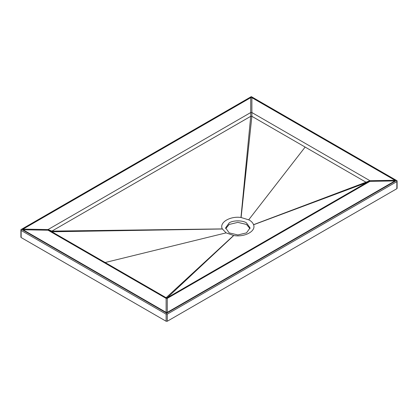 <?xml version="1.0" encoding="UTF-8"?>
<svg xmlns="http://www.w3.org/2000/svg" width="418" height="418" viewBox="0 0 418 418"><rect width="100%" height="100%" fill="white"/><g stroke="black" fill="none" stroke-linecap="round" stroke-linejoin="round"><path stroke-width="0.63" d="M397.1 188.366L397.1 180.79L396.285 180.592L166.698 313.145L166.698 313.808L167.273 314.143L396.86 181.595L397.1 180.79L251.302 96.615L396.285 180.592M21.14 236.881L21.14 237.544L166.118 321.249L167.273 321.249L396.86 188.696L396.86 188.032M166.698 313.145L21.715 229.44L20.9 229.634L21.14 230.438L166.118 314.143L166.698 313.808M251.302 96.615L20.9 229.634L20.9 237.21M229.189 222.888L225.605 227.888L229.189 232.883L237.842 234.953L246.495 232.883L250.079 227.888L246.495 222.888C242.602 220.197 233.082 220.197 229.189 222.888M250.006 228.662L246.495 224.445L237.842 222.376L229.189 224.445L225.678 228.662M226.107 232.873L233.761 235.512C244.64 237.461 256.271 231.154 253.585 224.764L253.554 224.68C252.885 222.878 251.432 221.315 249.185 220.004L240.961 217.47C229.89 215.907 218.948 222.627 222.329 228.912L226.107 232.873L105.169 262.52L166.118 297.715L167.273 297.715L366.095 182.927L366.095 182.258L251.882 116.319L250.727 116.319L51.905 231.107L51.905 231.771L105.169 262.52M233.62 235.491L166.118 297.715L166.118 298.379L167.273 298.379L369.94 181.37L369.94 180.707L251.882 112.541L250.727 112.541L48.06 229.55L48.06 230.219L166.118 298.379L166.118 312.366L23.063 229.775L23.063 229.106L250.727 97.666L251.882 97.666L394.937 180.262L394.937 180.926L167.273 312.366L166.118 312.366M167.273 314.143L167.273 321.249M396.86 181.595L396.86 188.696M166.118 314.143L166.118 321.249M21.14 230.438L21.14 237.544M21.715 229.44L251.302 96.887M248.741 219.758L305.14 147.068M241.108 217.485L251.882 116.319L251.882 97.666M240.961 217.47L250.727 116.319L250.727 97.666M222.329 228.912L51.905 231.107L48.06 229.55L23.063 229.106M222.366 228.991L51.905 231.771L48.06 230.219L23.063 229.775M233.761 235.512L167.273 297.715L167.273 312.366M253.585 224.764L369.94 181.37L394.937 180.926M253.554 224.68L369.94 180.707L394.937 180.262"/></g></svg>

